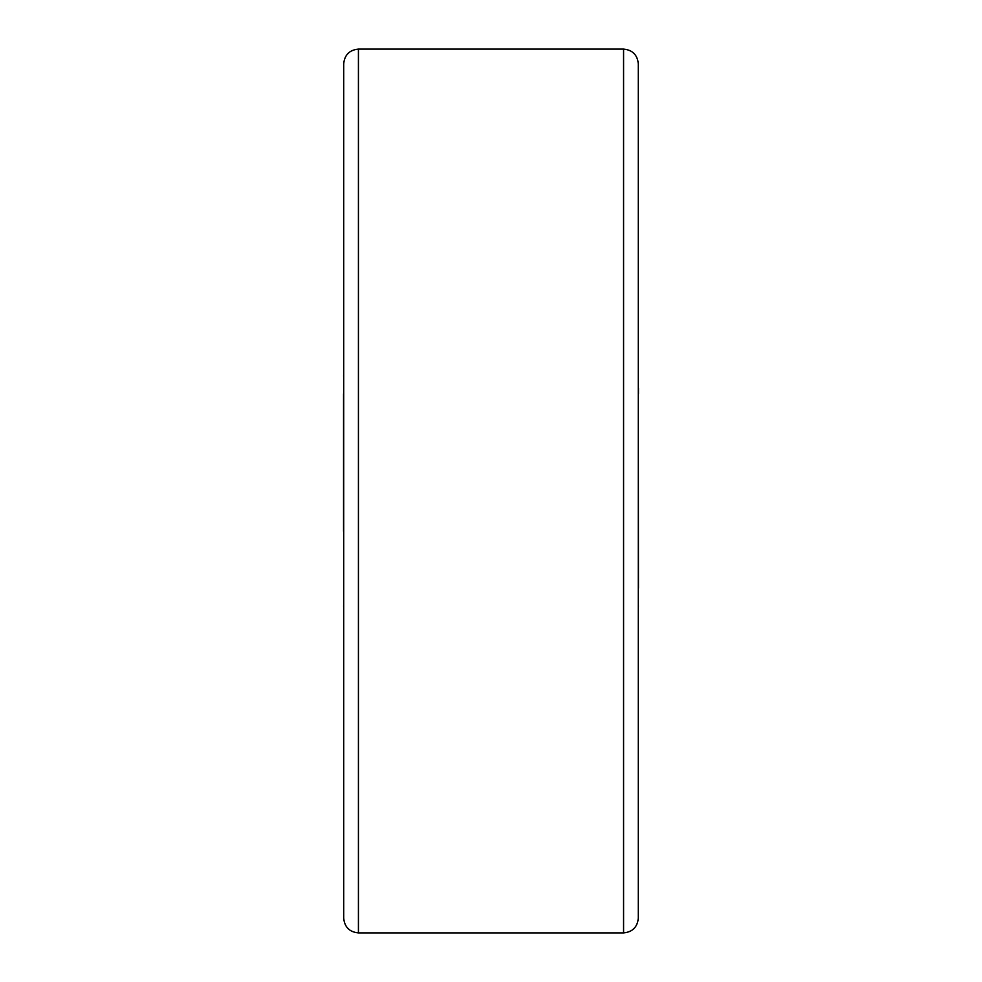<?xml version="1.0" encoding="UTF-8"?>
<svg xmlns="http://www.w3.org/2000/svg" width="982" height="982" viewBox="0 0 982 982"><rect width="100%" height="100%" fill="white"/><g stroke="black" fill="none" stroke-linecap="round" stroke-linejoin="round"><path stroke-width="1.47" d="M623.57 49.1C632.518 49.972 637.428 54.882 638.3 63.83L638.3 918.17C637.428 927.118 632.518 932.028 623.57 932.9L623.57 49.1L358.43 49.1L358.43 932.9C349.482 932.028 344.572 927.118 343.7 918.17L343.7 63.83C344.572 54.882 349.482 49.972 358.43 49.1M343.553 531.372L343.553 393.782M638.447 588.218L638.3 375.185M638.447 388.283L638.447 393.782M623.57 932.9L358.43 932.9M343.7 375.185L343.553 376.106M343.7 606.815L343.553 605.894M638.3 606.815L638.447 605.894"/></g></svg>
